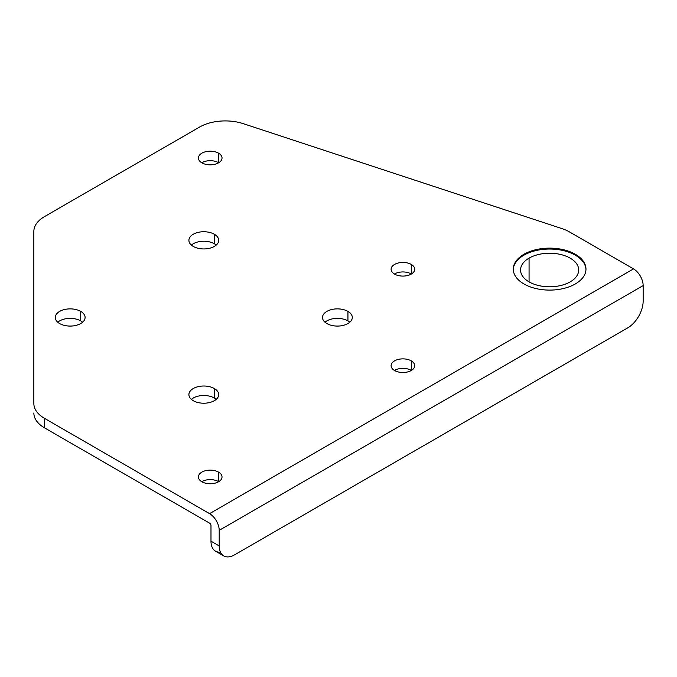 <?xml version="1.0" encoding="UTF-8"?>
<svg xmlns="http://www.w3.org/2000/svg" width="677" height="677" viewBox="0 0 677 677"><rect width="100%" height="100%" fill="white"/><g stroke="black" fill="none" stroke-linecap="round" stroke-linejoin="round"><path stroke-width="1.02" d="M583.354 262.202L583.633 261.728L583.354 262.202M535.981 249.678A3.63 2.099 180 0 1 536.497 250.312A3.63 2.099 0 0 0 535.981 249.678M531.919 250.803L532.037 251.649M523.837 255.229A52.814 30.49 0 0 0 520.952 256.236A52.814 30.49 180 0 1 523.837 255.229M529.067 258.14L529.067 281.877L529.067 258.14A29.069 16.781 180 0 1 570.178 258.14A29.069 16.781 180 0 1 570.178 281.877A29.069 16.781 0 0 0 578.691 270.013A29.069 16.781 0 0 0 560.751 254.501A29.069 16.781 0 0 0 529.067 258.14A29.069 16.781 0 0 0 520.554 270.013A29.069 16.781 0 0 0 538.503 285.516A29.069 16.781 0 0 0 570.178 281.877A29.069 16.781 180 0 1 529.067 281.877A29.069 16.781 180 0 1 529.067 258.14M585.952 269.564A36.338 20.979 0 0 0 575.323 255.178A36.338 20.979 0 0 0 523.93 255.178A36.338 20.979 0 0 0 513.301 269.564A36.338 20.979 180 0 1 523.93 255.178A36.338 20.979 180 0 1 575.323 255.178A36.338 20.979 180 0 1 584.226 263.598M220.414 552.136A21.799 12.584 -60 0 1 210.987 541.177L210.987 525.454A1.819 1.049 -120 0 0 209.701 523.228L44.496 427.839A36.338 20.979 180 0 1 33.85 413.012A36.338 20.979 0 0 0 44.496 427.839L44.496 418.352L209.574 513.657L633.511 268.896L569.518 231.949A36.338 20.979 0 0 0 561.834 228.564L243.297 123.671A36.338 20.979 0 0 0 199.597 127.056L44.496 216.606A36.338 20.979 0 0 0 33.85 231.441L33.85 403.517A36.338 20.979 0 0 0 44.496 418.352A36.338 20.979 180 0 1 33.85 403.517L33.85 231.441A36.338 20.979 180 0 1 44.496 216.606L199.597 127.056A36.338 20.979 180 0 1 243.297 123.671L561.834 228.564A36.338 20.979 180 0 1 569.518 231.949L633.511 268.896A13.625 7.87 60 0 1 643.15 285.584L643.15 301.163L643.15 285.584L219.204 530.345L219.204 545.924A21.799 12.584 120 0 0 234.623 554.818L627.731 327.863L234.623 554.818A21.799 12.584 -60 0 1 223.723 555.902A21.799 12.584 -60 0 1 219.204 545.924L219.204 530.345A13.625 7.87 -120 0 0 209.574 513.657L44.496 418.352L44.496 427.839L209.701 523.228A1.819 1.049 60 0 1 210.987 525.454L210.987 541.177L219.204 545.924L210.987 541.177A21.799 12.584 120 0 0 215.498 551.154L223.723 555.902M218.569 481.618A11.805 6.821 0 0 0 201.738 481.685A11.805 6.821 180 0 1 218.569 481.618L218.569 472.123A11.805 6.821 180 0 1 218.569 481.762A11.805 6.821 180 0 1 201.864 481.762A11.805 6.821 180 0 1 201.864 472.123A11.805 6.821 180 0 1 218.569 472.123A11.805 6.821 0 0 0 205.698 470.642A11.805 6.821 0 0 0 198.403 476.947A11.805 6.821 0 0 0 201.864 481.762A11.805 6.821 0 0 0 214.736 483.243A11.805 6.821 0 0 0 222.022 476.947A11.805 6.821 0 0 0 218.569 472.123L218.569 481.618A11.805 6.821 180 0 1 218.688 481.685A11.805 6.821 0 0 0 218.569 481.618M411.269 370.361A11.805 6.821 0 0 0 394.437 370.437A11.805 6.821 180 0 1 411.269 370.361L411.269 360.866A11.805 6.821 180 0 1 411.269 370.505A11.805 6.821 180 0 1 394.564 370.505A11.805 6.821 180 0 1 394.564 360.866A11.805 6.821 180 0 1 411.269 360.866A11.805 6.821 0 0 0 398.398 359.385A11.805 6.821 0 0 0 391.103 365.69A11.805 6.821 0 0 0 394.564 370.505A11.805 6.821 0 0 0 407.436 371.986A11.805 6.821 0 0 0 414.722 365.69A11.805 6.821 0 0 0 411.269 360.866L411.269 370.361A11.805 6.821 180 0 1 411.396 370.437A11.805 6.821 0 0 0 411.269 370.361M411.269 273.94A11.805 6.821 0 0 0 394.437 274.016A11.805 6.821 180 0 1 411.269 273.94L411.269 264.445A11.805 6.821 180 0 1 411.269 274.092A11.805 6.821 180 0 1 394.564 274.092A11.805 6.821 180 0 1 394.564 264.445A11.805 6.821 180 0 1 411.269 264.445A11.805 6.821 0 0 0 398.398 262.972A11.805 6.821 0 0 0 391.103 269.268A11.805 6.821 0 0 0 394.564 274.092A11.805 6.821 0 0 0 407.436 275.564A11.805 6.821 0 0 0 414.722 269.268A11.805 6.821 0 0 0 411.269 264.445L411.269 273.94A11.805 6.821 180 0 1 411.396 274.016A11.805 6.821 0 0 0 411.269 273.94M218.569 162.683A11.805 6.821 0 0 0 201.738 162.759A11.805 6.821 180 0 1 218.569 162.683L218.569 153.188A11.805 6.821 180 0 1 218.569 162.835A11.805 6.821 180 0 1 201.864 162.835A11.805 6.821 180 0 1 201.864 153.188A11.805 6.821 180 0 1 218.569 153.188A11.805 6.821 0 0 0 205.698 151.716A11.805 6.821 0 0 0 198.403 158.012A11.805 6.821 0 0 0 201.864 162.835A11.805 6.821 0 0 0 214.736 164.308A11.805 6.821 0 0 0 222.022 158.012A11.805 6.821 0 0 0 218.569 153.188L218.569 162.683A11.805 6.821 180 0 1 218.688 162.759A11.805 6.821 0 0 0 218.569 162.683M214.33 398.025A14.894 8.598 0 0 0 191.371 399.362A14.894 8.598 180 0 1 214.33 398.025L214.33 388.53A14.894 8.598 180 0 1 214.33 400.699A14.894 8.598 180 0 1 193.258 400.699A14.894 8.598 180 0 1 193.258 388.53A14.894 8.598 180 0 1 214.33 388.53A14.894 8.598 0 0 0 198.09 386.669A14.894 8.598 0 0 0 188.891 394.615A14.894 8.598 0 0 0 193.258 400.699A14.894 8.598 0 0 0 209.489 402.561A14.894 8.598 0 0 0 218.688 394.615A14.894 8.598 0 0 0 214.33 388.53L214.33 398.025A14.894 8.598 180 0 1 216.217 399.362A14.894 8.598 0 0 0 214.33 398.025M80.724 320.89A14.894 8.598 0 0 0 57.765 322.227A14.894 8.598 180 0 1 80.724 320.89L80.724 311.395A14.894 8.598 180 0 1 80.724 323.555A14.894 8.598 180 0 1 59.652 323.555A14.894 8.598 180 0 1 59.652 311.395A14.894 8.598 180 0 1 80.724 311.395A14.894 8.598 0 0 0 64.484 309.533A14.894 8.598 0 0 0 55.286 317.479A14.894 8.598 0 0 0 59.652 323.555A14.894 8.598 0 0 0 75.883 325.425A14.894 8.598 0 0 0 85.082 317.479A14.894 8.598 0 0 0 80.724 311.395L80.724 320.89A14.894 8.598 180 0 1 82.611 322.227A14.894 8.598 0 0 0 80.724 320.89M214.33 243.754A14.894 8.598 0 0 0 191.371 245.091A14.894 8.598 180 0 1 214.33 243.754L214.33 234.259A14.894 8.598 180 0 1 214.33 246.42A14.894 8.598 180 0 1 193.258 246.42A14.894 8.598 180 0 1 193.258 234.259A14.894 8.598 180 0 1 214.33 234.259A14.894 8.598 0 0 0 198.09 232.397A14.894 8.598 0 0 0 188.891 240.343A14.894 8.598 0 0 0 193.258 246.42A14.894 8.598 0 0 0 209.489 248.29A14.894 8.598 0 0 0 218.688 240.343A14.894 8.598 0 0 0 214.33 234.259L214.33 243.754A14.894 8.598 180 0 1 216.217 245.091A14.894 8.598 0 0 0 214.33 243.754M347.936 320.89A14.894 8.598 0 0 0 324.977 322.227A14.894 8.598 180 0 1 347.936 320.89L347.936 311.395A14.894 8.598 180 0 1 347.936 323.555A14.894 8.598 180 0 1 326.864 323.555A14.894 8.598 180 0 1 326.864 311.395A14.894 8.598 180 0 1 347.936 311.395A14.894 8.598 0 0 0 331.696 309.533A14.894 8.598 0 0 0 322.497 317.479A14.894 8.598 0 0 0 326.864 323.555A14.894 8.598 0 0 0 343.095 325.425A14.894 8.598 0 0 0 352.294 317.479A14.894 8.598 0 0 0 347.936 311.395L347.936 320.89A14.894 8.598 180 0 1 349.823 322.227A14.894 8.598 0 0 0 347.936 320.89M582.186 259.816L581.67 260.112L582.186 259.816M575.323 254.281A36.338 20.979 180 0 1 575.323 283.951A36.338 20.979 180 0 1 523.93 283.951A36.338 20.979 180 0 1 523.93 254.281A36.338 20.979 180 0 1 575.323 254.281A36.338 20.979 0 0 0 535.719 249.737A36.338 20.979 0 0 0 513.293 269.116A36.338 20.979 0 0 0 523.93 283.951A36.338 20.979 0 0 0 563.535 288.504A36.338 20.979 0 0 0 585.96 269.116A36.338 20.979 0 0 0 575.323 254.281M627.731 327.863A21.799 12.584 120 0 0 643.15 301.163A21.799 12.584 -60 0 1 627.731 327.863M643.15 285.584A13.625 7.87 -120 0 0 633.511 268.896L209.574 513.657A13.625 7.87 60 0 1 219.204 530.345L643.15 285.584M513.293 269.116L513.293 268.227M585.96 269.116L585.96 268.227"/></g></svg>
